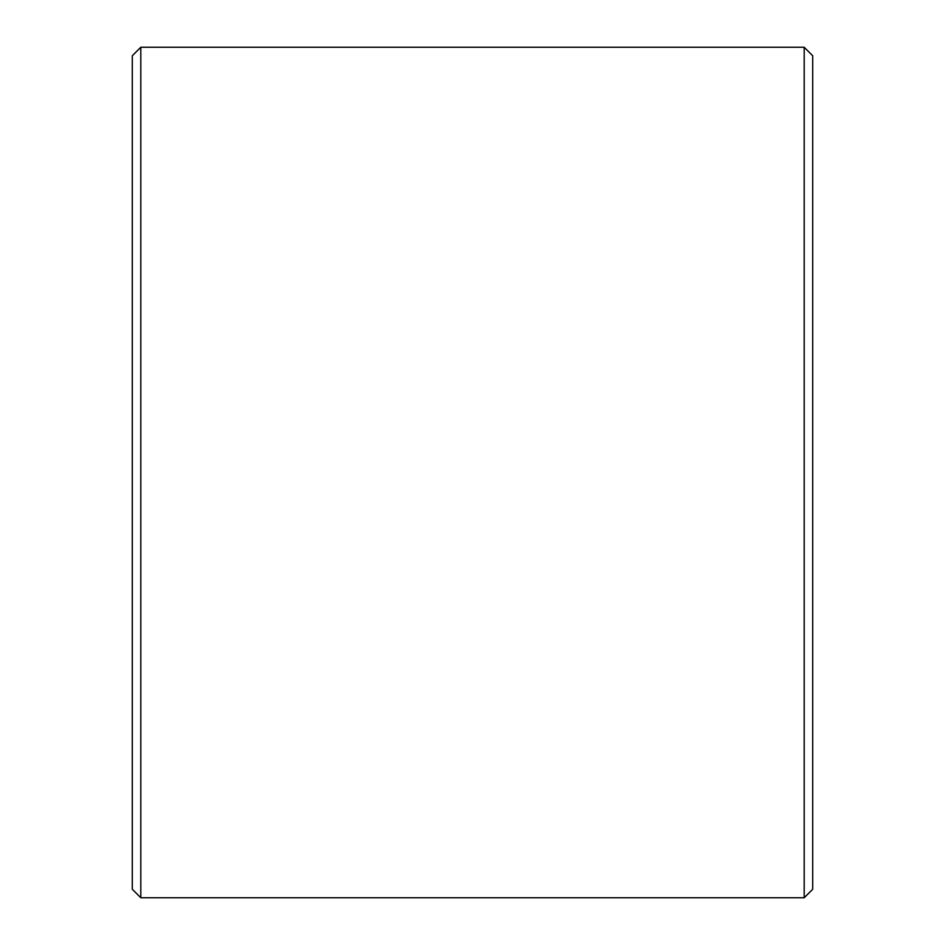 <?xml version="1.0" encoding="UTF-8"?>
<svg xmlns="http://www.w3.org/2000/svg" width="945" height="945" viewBox="0 0 945 945"><rect width="100%" height="100%" fill="white"/><g stroke="black" fill="none" stroke-linecap="round" stroke-linejoin="round"><path stroke-width="1.42" d="M132.3 889.245L132.3 55.755L140.805 47.25L140.805 897.75L132.3 889.245M804.195 47.25L812.7 55.755L812.7 889.245L804.195 897.75L804.195 47.25L140.805 47.25M804.195 897.75L140.805 897.75"/></g></svg>
